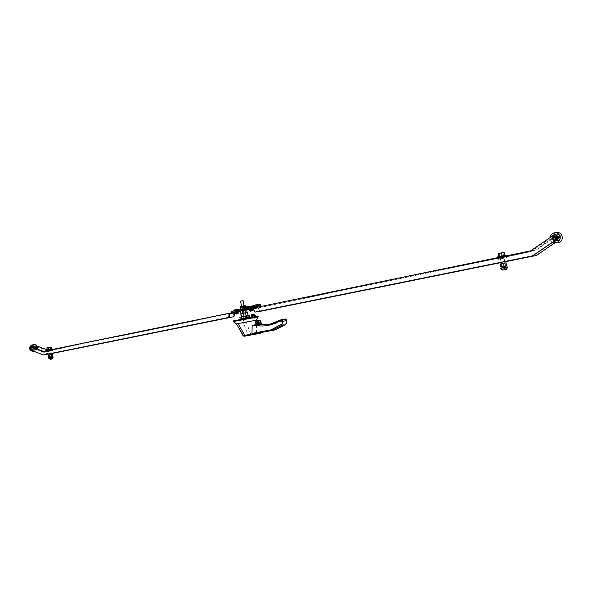 <?xml version="1.0" encoding="UTF-8"?>
<svg xmlns="http://www.w3.org/2000/svg" width="592" height="592" viewBox="0 0 592 592"><rect width="100%" height="100%" fill="white"/><g stroke="black" fill="none" stroke-linecap="round" stroke-linejoin="round"><path stroke-width="0.44" stroke-dasharray="2.96 2.22" d="M34.758 344.566C32.382 347.297 32.752 349.495 35.875 351.167L35.92 351.152C37.222 350.664 37.747 349.376 37.481 347.289M30.266 349.939L30.096 346.453M33.788 348.94L33.515 347.282L33.788 348.94L32.212 349.176L31.931 347.519L32.227 349.176M33.404 346.749L33.433 346.742C34.713 347.437 34.869 348.355 33.885 349.48L33.862 349.48C32.575 348.792 32.427 347.881 33.404 346.749M35.098 346.498L35.12 346.49C36.408 347.186 36.563 348.096 35.579 349.221L35.557 349.228C34.269 348.533 34.114 347.622 35.098 346.498L33.433 346.742M34.203 347.689L33.507 351.174M35.831 349.916L35.801 349.924C33.833 348.873 33.596 347.482 35.098 345.765L35.135 345.758C37.096 346.816 37.326 348.207 35.831 349.916L36.349 349.835C37.851 348.126 37.614 346.742 35.653 345.684L35.616 345.691C34.121 347.408 34.351 348.792 36.319 349.842M35.624 348.762L35.313 346.912L35.624 348.762M36.142 348.688L35.816 346.838L36.142 348.688M31.583 346.283C30.088 348.007 30.325 349.398 32.286 350.457L32.323 350.449C33.367 349.916 33.611 348.851 33.041 347.245M30.71 350.109C29.763 348.592 29.815 347.363 30.873 346.424M31.79 347.445L32.116 349.295L31.79 347.445M31.265 347.519L31.591 349.376L31.265 347.519L31.805 347.437M32.301 346.964C33.13 348.629 32.967 349.82 31.813 350.531L32.286 350.457M36.615 348.51L36.341 346.86L36.615 348.51M36.216 346.261L37.266 347.023L37.429 348.059L36.726 349.117C35.357 348.422 35.187 347.467 36.216 346.261M237.251 311.562L235.453 311.858L237.251 311.562M237.666 311.459L237.769 312.014L235.564 312.413M31.45 349.317L31.154 347.615L31.45 349.317L31.073 349.376M35.957 346.897L36.26 348.592L35.957 346.897L36.334 346.838L36.608 348.54L36.334 346.838M59.629 348.052L47.871 350.486L62.463 347.578L59.629 348.052L59.711 348.525L48.337 350.864L48.248 350.397M240.463 310.955L43.297 351.337M50.683 350.02L50.764 350.486L48.337 350.864M59.711 348.525L62.545 348.052L62.064 347.674M50.764 350.486L62.145 348.148M240.567 311.555L241.477 310.815M29.681 348.111L29.622 348.784M30.932 349.369L30.68 347.711M48.818 350.479L47.219 349.879M37.044 346.039L35.579 345.676L37.155 346.268M237.784 312.147L235.601 312.591M48.84 354.127L51.393 353.609L48.87 354.068L35.638 349.036L35.313 346.216L35.942 345.624M229.777 313.486L43.682 351.759L229.296 313.864M30.399 346.438L29.985 348.799L30.466 349.813L43.342 354.941M34.38 347.756L34.343 348.207L43.682 351.759M34.343 348.207L39.146 347.489L39.19 347.038M35.579 345.676L34.95 346.268L35.276 349.088L48.255 354.031M48.477 351.012L39.146 347.489M556.998 232.634L556.502 232.715C550.686 233.699 551.729 243.216 557.597 242.69M556.598 238.976L556.495 238.99C554.859 238.413 554.734 237.584 556.132 236.497L556.243 236.482C557.871 237.066 557.99 237.895 556.598 238.976M557.205 236.415C555.814 237.503 555.932 238.332 557.568 238.902L557.671 238.887C559.063 237.814 558.944 236.978 557.316 236.4L557.205 236.415M555.977 235.69C553.675 237.488 553.883 238.857 556.591 239.812L556.754 239.782C559.055 237.999 558.855 236.63 556.162 235.66L555.977 235.69M554.808 235.779C552.499 237.577 552.706 238.953 555.422 239.908L555.585 239.878C557.893 238.095 557.694 236.711 554.993 235.742L554.808 235.779M552.706 242.246C550.93 241.107 550.116 239.471 550.264 237.325M555.977 234.75L554.519 234.706C551.056 237.281 551.278 239.383 555.192 241.025M553.949 234.78L556.169 234.98M557.893 237.895L557.849 238.361M555.37 239.227L555.259 239.242C553.416 238.598 553.283 237.666 554.845 236.445L554.97 236.423C556.798 237.081 556.931 238.014 555.37 239.227M555.007 239.257L554.896 239.272C553.054 238.628 552.921 237.688 554.482 236.467L554.608 236.452C556.443 237.103 556.576 238.043 555.007 239.257M554.452 241.048C551.774 240.234 551.048 238.532 552.269 235.942M556.939 234.536L557.227 234.484C561.327 235.964 561.623 238.051 558.115 240.759L557.879 240.796C553.742 239.36 553.431 237.274 556.939 234.536M558.471 240.729C561.971 238.028 561.682 235.934 557.583 234.462L557.294 234.506C553.794 237.244 554.105 239.331 558.234 240.766L558.471 240.729M557.264 236.26C555.703 237.473 555.844 238.406 557.671 239.05L557.782 239.027C559.344 237.821 559.211 236.896 557.383 236.245L557.264 236.26M557.62 236.238C556.066 237.451 556.199 238.376 558.027 239.02L558.145 238.998C559.699 237.792 559.566 236.867 557.745 236.215L557.62 236.238M558.508 236.319C557.124 237.399 557.242 238.228 558.87 238.798L558.974 238.783C560.365 237.71 560.247 236.881 558.619 236.304L558.508 236.319M554.645 239.131L554.541 239.146C552.898 238.569 552.773 237.732 554.171 236.645L554.282 236.63C555.918 237.214 556.036 238.051 554.645 239.131M249.913 308.869L251.718 308.565L249.913 308.869M251.718 308.565L251.822 309.12L249.595 309.535M557.975 236.326C556.547 237.436 556.672 238.287 558.352 238.879L558.456 238.857C559.884 237.755 559.766 236.904 558.086 236.304L557.975 236.326M558.204 238.879L558.101 238.894C556.421 238.31 556.295 237.459 557.723 236.341L557.842 236.326C559.514 236.918 559.632 237.777 558.204 238.879M554.415 236.593C552.98 237.71 553.106 238.569 554.8 239.161L554.904 239.146C556.339 238.028 556.214 237.17 554.534 236.571L554.415 236.593M554.645 239.168L554.541 239.183C552.854 238.591 552.728 237.732 554.164 236.608L554.275 236.593C555.962 237.192 556.088 238.051 554.645 239.168M502.889 256.884L524.475 252.251L499.67 257.424L502.889 256.884L503.015 257.55L526.362 252.747L526.236 252.074M530.61 250.875L534.554 250.475L245.636 309.623M524.475 252.251L524.601 252.932L527.849 252.384L526.362 252.747M503.015 257.55L499.796 258.09L501.202 257.749L501.076 257.076M524.601 252.932L501.202 257.749M250.823 308.891L251.63 309.298L249.602 309.586L251.607 309.305M534.554 250.475L557.975 234.365L559.692 234.698L561.231 237.037L560.876 238.791L554.874 242.89M504.821 261.842L501.121 262.596L504.813 261.827M260.214 311.348L258.045 307.981L253.494 308.913M554.164 234.632L547.689 239.257L551.034 238.99L557.723 234.388L559.447 234.713L560.979 237.059L560.624 238.813L554.682 242.875M257.683 308.032L531.128 251.504L252.932 308.706M257.712 308.032L259 308.824M259.377 311.251L258.66 308.869M551.034 238.99L551.411 239.568L534.561 251.149M551.411 239.568L548.066 239.841L547.689 239.257M255.396 312.058L253.198 308.669M531.128 251.504L548.066 239.841M554.415 234.617L554.911 234.417M237.34 310.541L234.846 310.955L237.34 310.541M235.601 311.799L238.102 311.385L235.601 311.799M251.371 307.64L248.862 308.055L251.371 307.64M249.646 308.906L252.155 308.484L249.646 308.906M246.827 308.743L245.724 308.928L246.827 308.743M246.168 309.853L247.271 309.668L246.168 309.853M243.867 310.075L240.811 310.704L243.867 310.075L243.689 309.083L240.633 309.72L240.811 310.704M255.219 306.967L254.893 308.343L249.95 308.735M232.042 312.428L246.353 310.097L246.827 307.744L252.177 306.996L252 306.02M243.216 310.371L243.031 309.379L246.087 308.75L246.265 309.742M246.087 308.75L243.689 309.083M240.633 309.72L243.031 309.379M255.418 306.959L254.353 307.292L254.553 308.388M254.893 308.343L247.093 309.942L254.893 308.343M246.546 309.586L255.085 307.825L246.553 309.601M255.463 306.789L246.975 308.543L255.478 306.782M245.976 307.633L245.872 310.164M245.695 309.165L237.843 310.578L238.021 311.562M237.362 311.666L237.185 310.689L237.843 310.578M237.185 310.689L231.99 311.422L232.175 312.406M247.856 307.818L252.814 306.789M255.448 307.056L251.223 307.64L255.367 305.968M260.524 305.457L260.709 304.258M260.347 304.473L256.972 305.835L250.771 306.552M245.998 308.388L254.538 306.619M250.231 306.767L249.58 306.774M251.223 307.64L246.827 307.744M256.972 305.835L252.259 305.99M257.15 306.819L252.177 306.996M48.566 349.731L50.416 349.421L48.566 349.731M49.78 347.341L47.93 347.652L49.78 347.341M50.764 349.317L47.242 349.976L50.757 349.295M46.857 347.83L51.097 347.104M49.721 347.393L50.098 349.532M47.597 347.756L47.974 349.894M502.423 256.062L500.307 256.417L502.423 256.062M500.654 253.132L502.771 252.777L500.654 253.132M498.96 256.721L504.695 255.537L498.93 256.558M498.39 253.665L504.118 252.473M504.295 255.722L503.718 252.673M500.921 253.258L501.491 256.306M251.948 309.956L249.558 310.415L251.948 309.956M249.491 310.016L252.081 309.542M251.393 310.067L251.319 309.668L250.009 309.919L251.563 309.638L251.533 310.045M237.888 312.842L235.535 313.286L237.888 312.842M235.461 312.894L238.021 312.428M237.333 312.946L237.266 312.554L235.971 312.798L237.414 312.532L237.481 312.924M237.666 312.465L237.266 312.554M251.807 310.918L252.074 310.356L251.519 310.963M250.29 310.297L251.57 310.045L250.29 310.297M250.964 311.044L250.875 310.548L251.696 310.43M252.074 310.356L251.252 310.467L251.348 310.97M251.06 311.029L250.964 310.511L250.142 310.63M250.15 310.652L250.675 311.089M250.564 311.133L250.475 310.63M251.659 310.386L251.748 310.904M251.459 310.948L251.363 310.43M250.179 310.674L250.275 311.192M240.426 310.785L245.732 309.757M241.64 313.693L247.19 312.628L241.64 313.693M243.815 313.294L245.828 312.887L243.815 313.294L243.097 309.335L241.625 309.542L242.35 313.508L241.64 309.535L245.095 308.92L243.097 309.335M243.793 310.097L240.944 310.689L243.793 310.097L243.615 309.098L240.774 309.69L240.959 310.682L240.766 309.697L242.994 309.379L243.171 310.371M243.282 310.349L243.105 309.364L245.939 308.772L246.124 309.764L245.954 308.772L243.726 309.083L243.911 310.075M241.64 309.535L242.328 313.508L245.865 312.879L242.298 313.516L242.121 312.524L243.12 312.317L242.121 312.524M245.798 312.894L245.11 308.92M237.769 313.79L238.036 313.227L237.488 313.827M236.26 313.168L237.525 312.924L236.26 313.168M236.926 313.908L236.837 313.42L237.666 313.301M238.036 313.227L237.207 313.346L237.303 313.841M237.007 313.901L236.918 313.383L236.09 313.508M236.097 313.531L236.637 313.952M236.534 313.997L236.445 313.501M237.607 313.264L237.695 313.775M237.399 313.819L237.311 313.309M236.149 313.545L236.245 314.056M257.113 324.505L258.852 324.172L257.498 324.394L259.829 324.756L259.037 320.405L256.092 320.982L257.579 324.394L256.536 325.119L259.229 324.601L272.453 324.675L284.441 320.013L284.508 319.229L285.684 318.999L286.21 319.591M259.229 324.601L258.97 324.172L261.442 324.571L258.852 324.172L259.229 324.601M257.735 324.09C258.578 322.892 258.401 321.9 257.187 321.101M257.72 324.002L258.23 322.448L257.209 321.197M243.12 320.02L243.009 319.391L233.278 320.908L233.389 321.545L236.83 321.056L258.186 316.935M257.779 320.894C259.636 321.648 259.829 322.729 258.371 324.135C256.521 323.373 256.321 322.292 257.779 320.894M257.224 321.286L257.742 321.019C259.451 321.73 259.629 322.736 258.275 324.024L257.712 323.965M245.769 334.954L250.734 334.043L245.769 334.954M252.022 316.328L254.619 315.854M252.473 317.29L254.804 316.853L252.473 317.29M249.839 334.199L245.576 334.976L249.839 334.199M254.419 317.941L252.754 318.252L254.419 317.941M254.057 315.943L252.392 316.261L254.057 315.943M240.581 301.128L243.12 300.677M244.119 312.11L243.12 312.317L244.119 312.11L244.296 313.109M240.774 300.854L242.831 300.477M260.48 332.682L250.897 334.606L246.339 322.233L256.314 320.198M256.536 325.119L256.38 332.637L258.053 333.059L260.45 332.608M253.339 325.119L256.38 324.571M255.063 320.901L259.037 320.405M250.668 335.094L250.897 334.606M246.339 322.233L243.334 322.81L243.556 319.939M233.914 321.478L234.957 322.492M250.897 334.613L248.181 335.205L243.334 322.81L236.4 323.905M272.453 324.675L272.083 324.238L269.39 324.638L272.179 324.216L283.953 319.613L284.441 320.013L286.047 319.702L286.654 323.017L275.48 329.078L275.302 329.848M257.12 320.738L257.92 320.583L258.711 324.941L257.868 324.816M248.233 335.538L243.223 336.071M243.009 319.391L258.075 316.298M259.829 324.756L260.576 324.638L259.747 320.05M283.953 319.613L280.882 319.85M258.711 324.941L257.964 325.067M261.412 324.697L260.561 320.257M260.088 320.02L260.924 324.638L261.368 324.69M257.92 320.583L257.083 320.509L258.023 320.324M248.536 318.119L241.58 319.399L248.499 317.897M248.27 318.215L247.256 312.657L244.77 313.168L245.776 318.711M248.085 315.617L248.396 317.327M246.45 317.63L246.139 315.921M243.948 316.328L244.259 318.037M241.765 318.511L241.455 316.801M240.567 313.834L241.647 319.399M243.601 319.103L242.594 313.553L240.641 313.841M242.594 313.553L244.77 313.168M245.68 311.888L244.681 312.095L245.68 311.888L245.865 312.879M243.689 312.295L244.681 312.095L243.689 312.295L243.867 313.286M253.302 319.169L254.789 318.918L253.302 319.169M253.887 316.002L252.399 316.261L253.887 316.002M251.126 315.913L255.315 315.151M252.029 316.365L254.627 315.891M251.459 315.854L254.982 315.203L251.459 315.825M251.26 314.766L252.347 314.604L252.547 315.691M252.347 314.604L254.101 314.278L254.301 315.366M254.101 314.278L254.782 314.115M241.691 306.249L244.163 305.768L241.691 306.249M244.452 309.009L241.973 309.483L244.452 309.009M245.717 306.182L240.063 307.13M242.927 309.209L246.183 308.758L240.974 309.727L242.912 309.12M240.974 309.727L240.507 307.152M243.793 309.253L243.327 306.686M247.412 317.519L241.839 318.577L247.412 317.519M242.202 316.794L247.759 315.736L242.202 316.794M241.447 318.696L248.477 317.423M239.841 317.194L249.454 315.41M247.937 317.556L247.626 315.854M242.838 316.742L243.149 318.437M250.283 309.882L251.415 309.668L250.283 309.882M249.728 306.841L250.86 306.619L249.728 306.841M251.866 308.98L249.188 309.498L251.866 308.98M251.593 307.485L248.914 308.003L251.593 307.485M251.659 309.601L249.676 309.986L251.659 309.601M249.809 309.401L251.792 309.024L249.809 309.401M247.737 307.189L252.725 306.279M247.9 308.084L250.675 307.603M252.873 307.3L249.75 307.929L249.572 306.937M247.922 308.188L249.75 307.929M236.252 312.761L237.37 312.546L236.252 312.761M235.705 309.749L236.822 309.535L235.705 309.749M237.799 311.873L235.165 312.376L237.799 311.873M237.533 310.393L234.898 310.904L237.533 310.393M237.599 312.487L235.646 312.857L237.599 312.487M235.786 312.287L237.74 311.91L235.786 312.287M233.736 310.097L238.657 309.209M237 310.445L233.892 310.985L236.978 310.349M235.757 310.822L235.579 309.845M52.377 349.08L46.346 350.146M50.305 350.035L48.189 350.434L50.305 350.035M48.529 349.783L50.646 349.384L48.529 349.783M51.622 350.871L46.642 351.803L51.622 350.871M48.722 350.849L50.831 350.449L48.722 350.849M50.49 351.1L48.374 351.5L50.49 351.1M498.272 259.318L506.634 257.661L498.272 259.318M503.814 257.298L500.255 258.001L503.814 257.298M500.566 258.845L504.125 258.142L500.566 258.845M506.19 255.293L497.472 256.958M500.284 257.328L503.836 256.625L500.284 257.328M503.533 255.774L499.974 256.484L503.533 255.774M49.469 354.86L51.319 354.549L49.469 354.86M51.445 356.747L49.595 357.065L51.445 356.747M52.377 354.371L48.144 355.104M51.933 356.673L49.373 357.139M49.24 357.161L48.862 355.015M51.378 356.784L51.001 354.645M503.792 263.366L501.676 263.729L503.792 263.366M503.178 266.578L505.294 266.215L503.178 266.578M506.079 262.855L500.321 264.017M505.635 266.208L501.927 266.896M502.867 263.595L503.444 266.644M506.249 266.082L505.679 263.026M48.019 347.689L50.283 347.312L48.019 347.689M51.733 357.353L49.476 357.746L51.733 357.353M48.063 347.608L50.194 347.252L48.063 347.608M50.601 359.277L49.439 358.9L50.246 359.337M49.854 358.833L52.481 358.308M52.422 357.99L52.066 358.382M52.007 358.056L49.439 358.9M49.38 358.582L49.795 358.508M502.001 253.102L499.419 253.531L502.001 253.102M503.215 267.503L505.797 267.059L503.215 267.503M501.935 252.999L499.507 253.406L501.935 252.999M503.185 270.026L501.713 269.471L502.712 270.07M506.774 268.45L506.685 267.998L501.313 269.057L501.402 269.515M501.313 269.057L501.713 269.471M501.624 269.02L506.996 267.954L507.078 268.413M29.778 347.038L30.148 346.986M245.421 309.231L254.449 307.374L245.391 309.239M253.383 305.916L253.561 306.9M249.794 307.581L251.082 307.329L249.794 307.581M249.913 307.344L250.734 307.174L249.913 307.344M249.713 310.415L252.096 309.979M252.488 310.045L249.284 310.63M252.51 310.164L249.306 310.748M243.208 309.313L243.926 313.272M244.348 313.101L243.623 309.128M243.512 309.15L244.237 313.116M235.771 310.482L237.037 310.238L235.771 310.482M235.89 310.252L236.689 310.09L235.89 310.252M235.697 313.286L238.028 312.857M238.428 312.924L235.261 313.501M238.45 313.042L235.276 313.612M242.098 319.554L242.209 320.183M275.48 329.078L256.38 332.637M258.053 333.059L260.458 332.615M257.513 317.112L257.394 316.476M280.904 319.843L284.389 319.273M245.458 305.783L240.182 306.737M240.892 306.419L244.836 305.694M51.341 349.82L47.604 350.59L51.341 349.82M51.341 349.68L46.428 350.605M47.686 351.056L51.43 350.286L47.686 351.056M47.619 351.211L52.592 350.272L47.619 351.211M497.916 259.326L497.791 258.667L498.893 258.171L505.953 256.854L497.791 258.667L506.508 257.002L506.634 257.661M497.613 257.675L505.82 256.188L498.168 257.764C501.713 257.246 508.336 255.907 506.308 255.951L497.591 257.624M505.916 255.966L506.301 255.885M53.095 357.191L48.455 358.019M53.125 357.346L48.485 358.175M49.01 357.849L52.451 357.242M507.322 266.903L500.617 268.161M501.957 267.843L505.953 267.096M507.366 267.125L500.662 268.391M35.875 351.167L34.166 351.426M31.946 347.519L33.515 347.282M35.557 349.228L33.862 349.48M35.838 346.838L35.313 346.912M35.135 345.758L35.653 345.684M36.127 348.688L35.609 348.769M31.576 349.376L32.101 349.295M30.029 347.807L36.341 346.86M31.191 349.332L36.6 348.518M37.266 347.023L37.429 348.059M47.952 350.96L47.871 350.486M62.545 348.052L62.463 347.578M235.557 312.413L235.453 311.858M554.748 232.782L555.178 232.752M557.568 238.902L556.495 238.99M555.422 239.908L556.591 239.812M557.316 236.4L556.243 236.482M554.993 235.742L556.162 235.66M558.87 238.798L554.541 239.146M558.619 236.304L554.282 236.63M249.58 309.527L249.476 308.972M527.849 252.384L527.724 251.711M499.796 258.09L499.67 257.424M238.102 311.385L237.917 310.393M252.155 308.484L251.97 307.492M247.271 309.668L247.093 308.676M235.024 311.94L234.846 310.955M249.047 309.054L248.862 308.055M245.909 309.912L245.724 308.928M50.031 347.282L50.416 349.421M47.93 347.652L48.315 349.798M499.729 253.361L500.307 256.417M502.771 252.777L503.341 255.833M250.009 309.919L250.076 310.319M251.563 309.638L251.63 310.038M235.971 312.798L236.045 313.198M237.51 312.524L237.584 312.916M251.57 310.045L250.742 307.174L249.646 307.588L250.135 310.312M237.525 312.924L236.696 310.09L235.616 310.497L236.104 313.183M256.817 321.167L257.742 321.019M250.734 334.043L250.912 335.035M245.576 334.976L245.761 335.967M254.789 318.918L254.612 317.919M241.499 306.182L242.631 312.435M256.44 320.635L256.832 321.981M257.379 323.765L257.579 324.394M272.083 324.238L268.376 324.853M257.305 324.179L258.275 324.024M245.184 335.05L245.362 336.041M248.144 315.61L248.455 317.319M241.122 316.883L241.432 318.592M250.342 334.117L250.52 335.102M252.392 316.261L252.754 318.252M244.03 305.724L245.169 311.977M252.939 319.251L252.399 316.261M244.748 308.98L244.163 305.768M241.973 309.483L241.388 306.271M247.759 315.736L248.07 317.438M241.536 316.868L241.839 318.577M249.595 306.848L250.15 309.897M252.177 308.95L251.903 307.463M250.86 306.619L251.415 309.668M249.188 309.498L248.914 308.003M235.572 309.764L236.119 312.776M238.125 311.843L237.851 310.363M236.822 309.535L237.37 312.546M235.165 312.376L234.898 310.904M46.472 350.679L52.444 349.45M50.646 349.384L50.749 349.976M48.078 349.835L48.189 350.434M46.642 351.803L46.553 351.345L51.43 350.286L52.592 350.272L52.673 350.738M50.942 351.041L50.831 350.449M48.374 351.5L48.27 350.901M500.418 258.852L500.255 258.001M504.125 258.142L503.962 257.291M499.974 256.484L500.129 257.335M503.681 255.774L503.836 256.625M49.595 357.065L49.217 354.919M51.704 356.687L51.319 354.549M505.294 266.215L504.717 263.151M502.253 266.785L501.676 263.729M47.774 347.682L48.803 353.92M48.981 354.934L49.365 357.08M50.194 347.252L51.356 353.402M51.548 354.475L51.926 356.621M502.993 252.732L504.761 261.531M505.043 263.033L505.62 266.097M499.507 253.406L501.061 262.286M501.335 263.729L501.905 266.792"/><path stroke-width="0.89" d="M33.507 351.174L32.619 351.663L30.266 349.939M30.096 346.453L31.561 345.032C32.812 344.981 33.692 345.869 34.203 347.689M37.481 347.289C36.985 345.425 36.105 344.514 34.817 344.551L34.758 344.566M31.768 350.538L30.71 350.109M30.873 346.424L32.301 346.964M33.041 347.245L31.583 346.283M30.014 347.807L30.303 349.465L30.014 347.807M235.564 312.413L237.769 312.014L237.836 312.443M30.68 347.711L30.932 349.369M37.155 346.268L39.19 347.038L34.38 347.756L30.399 346.438L43.297 351.337L240.463 310.955M236.26 311.555L235.668 312.25L240.567 311.555M29.622 348.784L30.103 349.872L43.556 354.963L228.556 317.482L229.43 313.538L235.668 312.25M30.769 346.387L29.778 347.038L29.681 348.111M47.219 349.879L37.044 346.039M240.574 311.57L237.784 312.147M235.601 312.591L234.661 312.783L234.077 313.923L234.373 315.573L233.788 316.705L51.393 353.624L233.448 316.757L234.032 315.625L233.729 313.967L234.661 312.783M229.296 313.864L234.321 312.835M229.43 313.538L228.838 314.678M43.926 354.911L228.904 317.43L229.489 316.291L229.185 314.626M48.255 354.031L48.722 354.149M550.264 237.325C550.656 234.972 551.988 233.485 554.253 232.863L554.748 232.782C560.802 231.849 562.178 241.802 556.132 242.794L552.706 242.246M557.597 242.69L558.374 242.594C564.398 241.61 563.029 231.701 556.998 232.634L555.178 232.752M555.192 241.025L555.703 240.966C558.915 238.99 559.011 236.918 555.977 234.75M556.169 234.98L557.893 237.895M557.849 238.361L555.34 240.996L554.452 241.048M552.269 235.942L553.949 234.78M554.001 235.734C551.552 237.747 551.818 239.183 554.815 240.041C557.272 238.028 556.998 236.593 554.001 235.734M249.595 309.535L251.822 309.12L251.889 309.557M246.42 310.038L249.602 309.586L246.442 310.038L245.636 309.623L530.61 250.875L554.734 234.417L556.147 234.95L557.694 237.311L557.331 239.079L532.615 255.892L255.396 312.058M554.874 242.89L536.293 255.478L504.821 261.842M260.28 311.34L501.113 262.574L260.214 311.348M253.494 308.913L251.829 309.261M246.442 310.038L252.88 308.713L255.108 312.102L532.356 255.922L557.079 239.094L557.442 237.325L555.895 234.965M554.682 242.875L536.729 255.293M259.947 311.392L259.377 311.251M536.293 255.478L504.813 261.827M536.034 255.507L536.47 255.322M554.911 234.417L556.147 234.95M249.95 308.735L232.042 312.428M255.529 307.581L255.426 306.952L248.536 307.958L231.775 311.444L231.953 312.428M254.471 307.078L255.159 304.976L260.51 304.251L260.687 305.235L255.367 305.968L255.337 307.618M246.612 306.76L245.976 307.633M252.259 305.99L246.649 306.752L249.58 306.774M246.08 308.188L247.856 307.818M252.814 306.789L254.501 306.441M260.687 305.235L255.448 307.056M260.887 305.243L260.51 304.251M250.771 306.552L255.145 304.984M51.46 349.184L51.097 347.104L48.233 347.541L46.857 347.83L47.234 349.931M48.233 347.541L48.611 349.665M50.379 347.171L50.757 349.295M504.68 255.463L504.118 252.473L501.587 252.88L498.39 253.665L498.93 256.558M498.775 253.472L499.337 256.469M501.587 252.88L502.149 255.907M252.148 309.927L251.881 309.564L251.948 309.949M251.8 309.971L251.733 309.579L249.987 309.897L249.558 310.393M238.095 312.805L237.814 312.443L237.888 312.835M237.74 312.857L237.666 312.465L235.942 312.776L235.527 313.272M251.519 310.963L250.275 311.192L249.765 310.711L251.8 310.926L252.488 310.045L249.284 310.63L252.51 310.164M249.306 310.748L251.43 311L250.224 311.17M249.765 310.711L250.15 310.652M245.732 309.757L240.426 310.785L240.959 313.716M237.762 313.79L236.548 313.967L237.762 313.79L238.428 312.924L235.261 313.501L238.45 313.042M237.488 313.827L236.926 313.908M236.637 313.952L236.09 313.508L236.933 313.93M235.72 313.582L236.097 313.531M256.292 324.586L255.922 323.609L257.735 324.09M257.187 321.101L256.662 321.071L255.677 322.966L254.989 321.16L257.12 320.738M257.209 321.197L256.758 321.175C255.411 322.477 255.589 323.476 257.305 324.179L257.72 324.002M250.335 335.131L243.223 336.071L250.335 335.131M254.782 316.764L254.353 315.884L252.022 316.328L252.185 317.216M246.265 335.886L250.52 335.109L246.265 335.886M240.581 301.128L243.12 300.669L240.581 301.136L241.499 306.182M256.965 317.075L256.388 317.164L256.277 316.52L256.847 316.439L256.965 317.075L258.193 316.927L256.314 320.198L238.08 323.565L244.962 335.634L260.48 332.682L254.523 333.681L251.97 333.407L252.155 325.837L255.011 324.801L253.339 325.119M255.922 323.609L255.677 322.966M255.063 320.901L257.083 320.509L254.989 321.16M238.08 323.565L236.4 323.905L243.652 335.982M256.388 317.164L233.389 321.545M233.344 321.545L236.4 323.905M257.868 324.816L255.034 324.793L256.38 324.571M275.302 329.848L271.713 330.491L271.106 329.84L282.31 323.75L282.687 319.983L281.703 320.413L282.199 319.569L281.015 319.798L280.09 320.723C272.061 325.489 263.632 327.021 254.812 325.326L256.506 324.571M245.362 336.041L243.652 335.975M256.277 316.52L233.278 320.908M258.075 316.298L256.847 316.439M286.21 319.591L286.669 323.025L285.285 324.697L275.221 329.877L260.458 332.615M257.172 320.479L258.105 321.308L260.717 320.583L260.088 320.02L257.12 320.464L258.016 325.119L257.12 320.464M280.882 319.85L268.376 324.853L255.019 324.793L254.812 325.326L252.155 325.837M257.646 320.716L258.46 325.171L258.016 325.119M258.46 325.171L261.412 324.697M257.712 323.965L257.224 321.286M254.523 333.681L271.713 330.491L281.422 325.519L282.325 323.757L281.703 320.413L280.09 320.723L280.12 320.25L282.184 319.569L282.687 319.983L286.173 319.414L285.684 318.999L282.221 319.562L285.684 318.999M247.597 312.561L248.085 315.617M248.396 317.327L248.499 317.897M246.139 315.921L245.576 312.835L247.53 312.554M246.561 318.259L246.45 317.63M245.576 312.835L243.386 313.227L243.948 316.328M244.259 318.037L244.378 318.681M241.455 316.801L240.892 313.73L243.386 313.227M241.884 319.162L241.765 318.511M240.892 313.73L241.122 316.883M254.627 315.891L255.418 315.706L255.315 315.151L251.94 315.721L251.126 315.913L251.23 316.468L252.029 316.365M255.418 315.706L251.23 316.468M253.894 315.358L253.702 314.271L251.94 314.596L252.133 315.684M251.94 314.596L251.26 314.766L251.459 315.825M253.702 314.271L254.782 314.115L254.974 315.181M245.724 308.536L245.288 306.153L245.717 306.182L246.131 308.454M242.912 309.12L242.461 306.626L245.288 306.153M240.515 309.616L240.063 307.13L242.461 306.626M248.477 317.423L241.447 318.696M249.765 317.12L249.454 315.41L246.464 315.862L239.841 317.194L240.152 318.896M241.64 316.757L241.95 318.466M246.464 315.862L246.775 317.571M250.675 307.603L252.902 307.278L252.725 306.279L250.89 306.538L247.737 307.189L247.9 308.084M251.075 307.537L250.89 306.538M238.657 309.202L238.798 309.971L238.657 309.202L233.729 310.097L233.892 310.985L233.729 310.097M236.978 310.349L236.815 309.461M46.472 350.679L46.346 350.146L52.377 349.08M505.916 255.966L497.591 257.624L497.472 256.958L505.842 255.3L506.301 255.885M49.373 357.139L48.522 357.25L48.144 355.104L49.521 354.823L52.377 354.371L52.755 356.51L51.933 356.673M48.522 357.25L52.755 356.51M49.521 354.823L49.898 356.976M52.066 356.599L51.689 354.445M501.927 266.896L500.891 267.073L500.321 264.017L503.548 263.285L506.079 262.855L506.656 265.926L505.635 266.208M500.891 267.073L506.656 265.926M504.125 266.356L503.548 263.285M501.306 266.918L500.728 263.854M50.246 359.337L52.481 358.308L50.601 359.277M52.451 357.242L48.455 358.019L50.313 359.329L51.378 359.122M502.712 270.07L505.324 269.604L507.078 268.413L505.635 269.567L503.185 270.026M246.716 310.023L247.093 309.942L246.716 310.023M232.323 312.339L232.145 311.348M248.721 308.957L248.536 307.958M250.12 308.698L249.942 307.707M252.096 309.979L249.713 310.415M250.601 311.096L251.8 310.926M238.028 312.857L235.697 313.286M235.276 313.619L237.392 313.864L236.178 314.041M261.442 324.571L269.39 324.638L261.442 324.564M251.97 333.407L271.106 329.84M233.537 321.5L233.426 320.864M250.327 318.215L250.209 317.578M280.068 320.294L268.376 324.853M284.907 324.927L281.422 325.519M286.402 320.679L282.917 321.249M258.808 325.171L258.105 321.308M260.724 320.894L261.42 324.742M240.248 307.093L245.458 305.783L240.892 306.419M244.836 305.694L240.182 306.737M46.428 350.605L51.341 349.68M48.485 358.175L53.095 357.191M51.8 359.048L50.734 359.263L51.719 359.078L53.125 357.346M48.455 358.019L49.01 357.849M505.953 267.096L500.617 268.161L507.366 267.125C507.085 268.997 506.264 269.871 504.887 269.73L503.437 269.996M507.322 266.903L501.957 267.843M500.617 268.169L507.366 267.125M503.156 270.033L505.324 269.604M505.635 269.567L503.466 269.989M34.166 351.426L32.619 351.663M34.817 344.551L31.62 345.018M31.62 346.276L31.139 346.35M30.288 349.465L31.191 349.332M555.784 242.853L558.019 242.653M255.544 307.581L255.426 306.952M249.284 310.63L252.488 310.045M246.716 310.001L247.19 312.598M235.261 313.501L238.428 312.924M256.314 320.191L256.44 320.635M256.832 321.981L257.379 323.765M244.126 336.263L259.355 333.459C260.339 333.4 260.709 333.141 260.48 332.674L260.48 332.674M271.713 330.491L254.501 333.681M243.223 336.071L240.026 329.936M233.337 321.545L233.226 320.916M258.193 316.927L258.075 316.291M275.25 329.87L285.285 324.697M285.707 318.999L286.321 319.436L286.728 321.685M259.792 320.043L257.091 320.472L257.912 325.089M261.472 324.719L260.717 320.583M247.597 312.554L248.144 315.61M248.455 317.319L248.559 317.882M241.432 318.592L241.543 319.229M243.12 300.669L244.03 305.724M245.458 305.783L245.525 306.168M249.669 309.964L249.595 309.52M235.646 312.842L235.564 312.406M52.377 349.073L52.444 349.45M48.803 353.92L48.981 354.934M49.365 357.08L49.476 357.709M51.356 353.402L51.548 354.475M51.926 356.621L52.037 357.257M504.761 261.531L505.043 263.033M505.62 266.097L505.79 266.992M501.061 262.286L501.335 263.729M501.905 266.792L502.075 267.695M500.662 268.391L502.993 270.056"/></g></svg>
